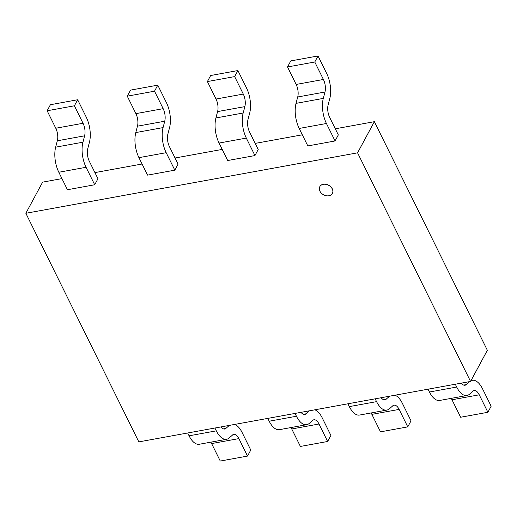 <?xml version="1.0" encoding="UTF-8"?>
<svg xmlns="http://www.w3.org/2000/svg" width="517" height="517" viewBox="0 0 517 517"><rect width="100%" height="100%" fill="white"/><g stroke="black" fill="none" stroke-linecap="round" stroke-linejoin="round"><path stroke-width="0.78" d="M323.267 184.33A7.141 5.383 -151.7 0 0 319.81 186.656A7.141 5.383 -151.7 0 0 323.539 194.786A7.141 5.383 -151.7 0 0 332.379 193.436A7.141 5.383 -151.7 0 0 330.783 186.895A7.141 5.383 -151.7 0 0 323.267 184.33M319.829 186.618A7.141 5.383 28.3 0 1 319.855 186.572A7.141 5.383 28.3 0 1 323.312 184.246A7.141 5.383 28.3 0 1 330.828 186.811A7.141 5.383 28.3 0 1 332.425 193.352A7.141 5.383 28.3 0 1 332.405 193.39M25.85 213.275L138.834 441.886L470.56 381.443L487.35 350.293L374.36 121.682L357.577 152.832L25.85 213.275L42.633 182.133L61.95 178.611M470.56 381.443L357.577 152.832M94.928 172.6L142.072 164.012M175.056 158.002L222.194 149.413M255.178 143.403L302.322 134.808M335.3 128.798L374.36 121.682M326.44 123.479A20.867 9.985 79.7 0 1 323.293 98.398L296.034 103.368A20.867 9.985 -100.3 0 0 299.188 128.442L307.815 145.93L335.068 140.96L338.325 134.918L329.691 117.443A10.437 4.989 -100.3 0 1 328.121 104.899L329.788 98.482M299.181 128.455L326.434 123.492L335.068 140.96M296.034 103.368L297.702 96.95M323.409 79.476A10.437 4.989 -100.3 0 1 324.98 92.013L323.319 98.437M287.517 66.964L314.775 61.995L323.409 79.469L296.157 84.439L287.517 66.964L290.774 60.922L318.033 55.952L314.775 61.995M326.666 73.427L318.033 55.952M324.98 92.013L297.727 96.983A10.437 4.989 79.7 0 0 296.151 84.445M329.807 98.514A20.867 9.985 79.7 0 0 326.66 73.44M246.318 138.078A20.867 9.985 79.7 0 1 243.164 113.003L215.912 117.966A20.867 9.985 -100.3 0 0 219.059 143.047L227.693 160.529L254.946 155.565L258.203 149.516L249.569 132.048M219.053 143.054L246.312 138.091L254.946 155.565M215.912 117.966L217.579 111.549M244.858 106.618L217.605 111.582A10.437 4.989 79.7 0 0 216.028 99.044L207.395 81.563L234.653 76.6L243.287 94.075A10.437 4.989 -100.3 0 1 244.858 106.618L243.19 113.036M249.569 132.042A10.437 4.989 -100.3 0 1 247.998 119.505L249.659 113.081M246.544 88.026L237.904 70.558L210.652 75.521L207.395 81.563M237.904 70.558L234.653 76.6M249.685 113.12A20.867 9.985 79.7 0 0 246.538 88.039M138.931 157.659L166.183 152.689A20.867 9.985 79.7 0 1 163.042 127.602L135.79 132.572A20.867 9.985 -100.3 0 0 138.937 157.646L147.565 175.127L174.824 170.164L178.081 164.122L169.44 146.647A10.437 4.989 -100.3 0 1 167.87 134.103L169.537 127.686M166.183 152.689L174.824 170.164M135.79 132.572L137.451 126.148M164.736 121.217L137.477 126.18A10.437 4.989 79.7 0 0 135.906 113.643L127.272 96.168L154.525 91.199L163.159 108.673A10.437 4.989 -100.3 0 1 164.736 121.217L163.068 127.634M169.563 127.718A20.867 9.985 79.7 0 0 166.416 102.637L157.782 85.156L130.53 90.12L127.272 96.168M157.782 85.156L154.525 91.199M86.068 167.282A20.867 9.985 79.7 0 1 82.92 142.201L55.662 147.171A20.867 9.985 -100.3 0 0 58.815 172.245L67.443 189.733L94.695 184.763L97.952 178.72L89.318 161.246A10.437 4.989 -100.3 0 1 87.748 148.702L89.415 142.285M58.809 172.258L86.061 167.288L94.695 184.763M55.662 147.171L57.329 140.753M84.607 135.816L57.355 140.786A10.437 4.989 79.7 0 0 55.778 128.242L47.144 110.767L74.403 105.798L83.037 123.272A10.437 4.989 -100.3 0 1 84.607 135.816L82.946 142.233M86.294 117.23L77.66 99.755L50.401 104.725L47.144 110.767M77.66 99.755L74.403 105.798M89.435 142.317A20.867 9.985 79.7 0 0 86.287 117.243M216.326 430.835A20.867 9.985 79.7 0 0 226.575 439.288L199.316 444.258A20.867 9.985 -100.3 0 1 189.073 435.805L187.671 432.988M214.923 428.024L216.319 430.848L189.067 435.812M226.575 439.288A20.867 9.985 79.7 0 0 229.121 438.015L232.501 435.068M229.335 425.401L225.961 428.341M232.482 435.023A10.437 4.989 -100.3 0 1 233.755 434.383A10.437 4.989 -100.3 0 1 238.88 438.61L247.52 456.078L220.268 461.048L211.627 443.573A10.437 4.989 79.7 0 0 210.826 442.164M247.52 456.078L250.777 450.036L242.143 432.561A20.867 9.985 79.7 0 0 234.724 424.418M223.286 428.877L225.974 428.386A10.437 4.989 -100.3 0 1 224.701 429.026A10.437 4.989 -100.3 0 1 220.895 426.939M295.045 413.426L296.441 416.25L269.189 421.213L267.793 418.389M296.448 416.237A20.867 9.985 79.7 0 0 306.697 424.69A20.867 9.985 79.7 0 0 309.244 423.417L312.623 420.47M309.463 410.795L306.083 413.742M312.611 420.418A10.437 4.989 -100.3 0 1 313.884 419.785A10.437 4.989 -100.3 0 1 319.008 424.011L327.642 441.479L300.39 446.442L291.756 428.974A10.437 4.989 79.7 0 0 290.948 427.559M327.642 441.479L330.899 435.437L322.265 417.962A20.867 9.985 79.7 0 0 314.847 409.813M306.697 424.69L279.445 429.659A20.867 9.985 -100.3 0 1 269.195 421.2M303.414 414.279L306.103 413.787A10.437 4.989 -100.3 0 1 304.83 414.427A10.437 4.989 -100.3 0 1 301.023 412.333M375.174 398.82L376.57 401.644L349.311 406.614L347.915 403.79M376.576 401.638A20.867 9.985 79.7 0 0 386.826 410.091A20.867 9.985 79.7 0 0 389.366 408.818L392.752 405.871M389.585 396.196L386.205 399.137M392.733 405.819A10.437 4.989 -100.3 0 1 394.006 405.186A10.437 4.989 -100.3 0 1 399.13 409.412L407.771 426.88L380.512 431.844L371.878 414.369A10.437 4.989 79.7 0 0 371.07 412.96M407.771 426.88L411.028 420.832L402.388 403.363A20.867 9.985 79.7 0 0 394.975 395.214M386.826 410.091L359.567 415.054A20.867 9.985 -100.3 0 1 349.318 406.601M383.536 399.68L386.225 399.189A10.437 4.989 -100.3 0 1 384.952 399.822A10.437 4.989 -100.3 0 1 381.145 397.735M455.296 384.221L456.692 387.046A20.867 9.985 79.7 0 0 466.948 395.492L439.689 400.455A20.867 9.985 -100.3 0 1 429.446 392.002L428.044 389.191M466.948 395.492A20.867 9.985 79.7 0 0 469.494 394.212L472.874 391.266M469.707 381.598L466.334 384.538M472.855 391.22A10.437 4.989 -100.3 0 1 474.128 390.581A10.437 4.989 -100.3 0 1 479.253 394.807L487.893 412.275L460.641 417.245L452 399.77A10.437 4.989 79.7 0 0 451.199 398.361M487.893 412.275L491.15 406.233L482.516 388.758M463.659 385.075L466.347 384.59A10.437 4.989 -100.3 0 1 465.074 385.223A10.437 4.989 -100.3 0 1 461.267 383.136M482.51 388.771A20.867 9.985 79.7 0 0 472.26 380.318A20.867 9.985 79.7 0 0 470.929 380.771M243.287 94.075L216.028 99.038M163.159 108.673L135.906 113.637M83.037 123.272L55.784 128.242M211.627 443.573L238.886 438.603M291.756 428.974L319.008 424.005M371.878 414.369L399.13 409.406M456.692 387.046L429.44 392.015M452 399.77L479.259 394.807M471.052 380.538L472.26 380.318"/></g></svg>
